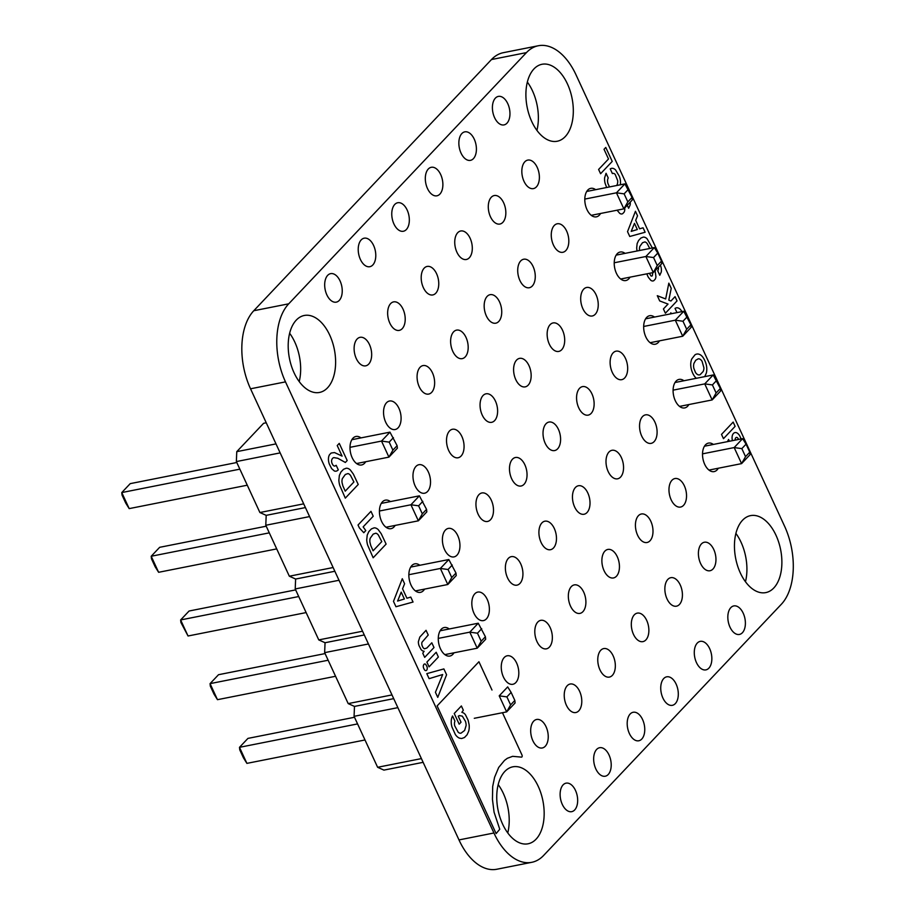 <?xml version="1.0" encoding="UTF-8"?>
<svg xmlns="http://www.w3.org/2000/svg" width="915" height="915" viewBox="0 0 915 915"><rect width="100%" height="100%" fill="white"/><g stroke="black" fill="none" stroke-linecap="round" stroke-linejoin="round"><path stroke-width="1.37" d="M702.514 453.851L734.173 447.572L742.614 438.64L704.447 446.211M708.976 470.081L741.585 463.619L745.542 456.642L741.836 448.625L734.173 447.572L741.585 463.619L750.037 454.686L749.774 452.182L746.068 444.152L742.614 438.64M673.085 390.156L704.733 383.888L712.156 399.935L720.608 391.002L720.345 388.486L716.113 392.958L712.156 399.935L679.548 406.397M716.113 392.958L712.408 384.929L704.733 383.888L713.185 374.956L675.018 382.516M643.657 326.472L675.304 320.193L682.727 336.24L691.18 327.307L690.917 324.802L686.685 329.263L682.727 336.24L650.119 342.702M686.685 329.263L682.979 321.245L675.304 320.193L683.757 311.26L645.59 318.832M584.799 199.093L616.447 192.813L623.87 208.86L632.322 199.928L632.059 197.423L627.827 201.883L623.87 208.86L591.262 215.322M627.827 201.883L624.121 193.854L616.447 192.813L624.899 183.881L586.732 191.452M614.228 262.777L645.876 256.509L654.328 247.576L616.161 255.136M657.782 253.089L653.55 257.55L645.876 256.509L653.299 272.556L661.751 263.623L661.488 261.107L657.782 253.089L654.328 247.576M653.55 257.55L657.256 265.579L653.299 272.556L620.69 279.018M745.542 456.642L749.774 452.182M741.836 448.625L746.068 444.152M713.185 374.956L720.345 388.486M712.408 384.929L716.639 380.468M683.757 311.26L690.917 324.802M682.979 321.245L687.211 316.773M624.899 183.881L632.059 197.423M624.121 193.854L628.353 189.394M657.256 265.579L661.488 261.107M423.13 762.332L383.911 770.11L377.621 767.285L354.071 716.331L354.482 706.414L348.192 703.601L324.642 652.647L325.054 642.73L318.763 639.905L295.213 588.951L295.625 579.035L289.334 576.21L265.785 525.267L266.196 515.351L259.894 512.526L236.356 461.572L236.768 451.655L263.6 423.302L266.231 422.776M421.403 758.604L377.621 767.285M397.865 707.65L354.071 716.331M393.702 698.648L354.482 706.414M391.975 694.92L348.192 703.601M368.436 643.966L324.642 652.647M364.273 634.953L325.054 642.73M362.546 631.224L318.763 639.905M339.007 580.27L295.213 588.951M334.844 571.269L295.625 579.035M333.117 567.529L289.334 576.21M309.579 516.586L265.785 525.267M305.416 507.573L266.196 515.351M303.688 503.845L259.894 512.526M280.15 452.891L236.356 461.572M275.987 443.889L236.768 451.655M499.224 695.846L506.899 696.887L510.604 704.905L506.647 711.893L515.099 702.96L514.836 700.444L511.13 692.415L507.676 686.913L499.224 695.846L506.647 711.893L474.29 718.298M438.274 638.395L469.795 632.151L477.218 648.197L485.671 639.265L485.407 636.749L481.176 641.221L477.218 648.197L444.862 654.614M481.176 641.221L477.47 633.191L469.795 632.151L478.248 623.218L440.138 630.778M408.845 574.712L440.367 568.455L447.79 584.513L456.242 575.581L455.979 573.065L451.747 577.525L447.79 584.513L415.433 590.918M451.747 577.525L448.041 569.507L440.367 568.455L448.819 559.534L410.709 567.083M349.988 447.332L381.509 441.076L388.932 457.123L397.385 448.201L397.121 445.685L392.89 450.146L388.932 457.123L356.575 463.539M392.89 450.146L389.184 442.128L381.509 441.076L389.962 432.143L351.852 439.703M379.416 511.016L410.938 504.771L419.39 495.839L381.281 503.399M422.833 501.351L418.613 505.812L410.938 504.771L418.361 520.818L426.813 511.885L426.55 509.369L419.39 495.839M418.613 505.812L422.318 513.841L418.361 520.818L386.004 527.234M354.505 717.269L247.942 738.394L239.49 747.326L246.901 763.373L243.459 757.86L239.753 749.843L239.49 747.326L357.582 723.914M364.994 739.972L246.901 763.373M335.565 676.276L217.473 699.678L214.03 694.176L210.324 686.147L210.061 683.631L217.473 699.678M328.153 660.23L210.061 683.631L218.513 674.71L325.077 653.585M306.136 612.581L188.044 635.994L180.895 622.463L180.632 619.947L188.044 635.994M298.725 596.534L180.632 619.947L189.085 611.014L295.648 589.889M247.279 485.202L129.187 508.614L125.744 503.101L122.038 495.072L121.775 492.567L129.187 508.614M239.856 469.155L121.775 492.567L130.227 483.635L236.791 462.51M266.219 526.205L159.656 547.319L151.204 556.251L158.615 572.298L155.173 566.797L151.467 558.768L151.204 556.251L269.296 532.85M276.707 548.897L158.615 572.298M510.604 704.905L514.836 700.444M506.899 696.887L511.13 692.415M478.248 623.218L485.407 636.749M477.47 633.191L481.702 628.731M448.819 559.534L455.979 573.065M448.041 569.507L452.273 565.035M389.962 432.143L397.121 445.685M389.184 442.128L393.404 437.656M422.318 513.841L426.55 509.369M727.448 441.648L728.58 439.463L729.415 441.259M732.377 440.675L732.172 439.372A7.343 4.289 -101.2 0 1 732.217 436.043L732.469 435.128A7.526 4.392 -101.2 0 1 736.461 432.692L737.284 433.115A8.75 5.113 -101.2 0 1 739.778 435.975L741.161 438.937M738.645 439.429L737.764 438.045A2.951 1.716 78.8 0 0 736.255 437.45L735.786 437.782A3.054 1.784 78.8 0 0 735.122 439.978L735.134 440.126M670.295 313.937L670.867 312.781L671.313 313.731M676.986 312.61L675.03 308.389L676.116 307.909A9.539 5.559 -101.2 0 1 680.394 309.43L682.064 311.603M696.349 378.295A11.792 6.885 -101.2 0 1 694.371 376.111A15.235 8.887 -101.2 0 1 692.049 371.559L691.511 369.923A11.838 6.908 -101.2 0 1 691.797 358.886L694.965 354.848A13.096 7.64 -101.2 0 1 698.82 354.139L700.112 354.665A11.998 7 -101.2 0 1 703.99 358.943L704.79 360.51A13.633 7.961 -101.2 0 1 706.414 365.405L706.666 367.007A11.804 6.885 -101.2 0 1 706.323 373.091L704.744 376.625M693.856 368.379L695.434 372.336A7.091 4.14 78.8 0 0 700.112 374.704L703.166 371.479A8.029 4.689 78.8 0 0 703.944 367.922L702.102 361.379A6.863 4.003 78.8 0 0 698.225 358.829L695.72 360.27L693.959 363.347A7.114 4.152 78.8 0 0 693.639 367.087L693.856 368.379M655.094 270.657L655.918 276.57A5.501 3.214 -101.2 0 1 655.129 279.292L653.825 280.653A6.508 3.797 -101.2 0 1 650.759 280.264L648.461 277.451A12.398 7.229 -101.2 0 1 646.871 273.825M649.364 273.333L650.965 275.895A2.539 1.487 78.8 0 0 652.326 275.712L652.784 272.659M660.436 265.007L661.168 267.695A8.041 4.689 -101.2 0 1 661.27 272.007L659.784 275.266L657.691 270.737A4.118 2.402 78.8 0 0 658.503 268.289L658.423 267.134M735.122 426.356L723.468 438.662L721.5 434.396L733.155 422.09L735.122 426.356M677.031 300.909L665.388 313.216L663.421 308.95L668.03 304.077L659.715 300.944L657.29 295.694L665.663 298.953L668.831 283.147L671.233 288.351L668.808 300.166L670.947 301.001L675.064 296.643L677.031 300.909M624.739 207.934L624.785 209.569A5.501 3.214 -101.2 0 1 623.996 212.303L622.692 213.653A6.508 3.797 -101.2 0 1 619.627 213.264L617.328 210.461A12.398 7.229 -101.2 0 1 617.179 210.187M630.229 202.135A8.041 4.689 -101.2 0 1 630.126 205.006L628.651 208.265L627.267 205.269M606.656 187.495L605.101 183.263A10.099 5.89 -101.2 0 1 604.609 177.876L606.062 173.29L608.223 177.956L607.8 178.963A5.181 3.031 78.8 0 0 608.029 183.732L609.253 186.42A6.462 3.774 78.8 0 0 609.584 186.923M616.756 185.493L617.305 184.235A6.874 4.003 78.8 0 0 617.682 180.632L615.212 174.468A4.987 2.905 78.8 0 0 612.387 173.564L610.225 168.898L611.3 168.417A9.539 5.559 -101.2 0 1 615.578 169.938L619.318 176.275A11.941 6.965 -101.2 0 1 620.484 181.067L620.473 184.761M637.103 250.984A11.758 6.863 -101.2 0 1 636.691 247.862L637.137 243.607L638.556 240.519L640.877 238.06L643.291 237.111A10.042 5.856 -101.2 0 1 647.042 238.701L652.395 247.954M649.753 248.48L647.191 243.596A6.096 3.557 78.8 0 0 644.858 241.926L642.513 242.727L639.871 246.387A5.822 3.397 78.8 0 0 639.562 250.035L639.642 250.481M645.132 232.25L629.76 236.482L627.53 231.655L635.445 211.285L637.538 215.803L635.696 220.332L639.619 228.83L643.073 227.789L645.132 232.25M637.332 229.528L634.472 223.352L631.224 231.381L637.332 229.528M612.226 161.417L600.583 173.724L598.604 169.458L608.509 158.993L604.026 149.294L605.776 147.441L612.226 161.417M502.461 712.716L521.973 755.001A1.453 0.846 -101.2 0 1 522.122 756.533A1.453 0.846 -101.2 0 1 521.344 757.117L512.64 756.328L507.345 758.295L504.52 760.388L498.698 767.445L494.603 777.224L492.693 786.465L492.453 799.436L494.066 812.177L499.75 829.253L496.124 833.599L437.118 705.923L478.934 661.739L491.984 690.024M451.884 726.819L455.384 734.596A12.696 7.412 78.8 0 0 459.479 738.153L461.675 738.519L464.488 737.501L467.108 734.745L468.686 731.177A12.455 7.263 78.8 0 0 469.121 724.691L468.091 720.105L465.449 714.775A8.121 4.735 78.8 0 0 462.899 712.671L461.869 712.316L463.333 710.212L461.377 705.968L454.24 713.494L459.181 724.177L461.023 722.232L458.232 716.193L459.341 715.587L462.315 716.136L465.403 721.203A7.652 4.461 -101.2 0 1 466.135 725.469L464.614 730.467L460.954 733.201A7.686 4.484 -101.2 0 1 458.221 732.286L454.686 725.767A5.627 3.283 -101.2 0 1 454.606 722.141L454.927 721.123L452.548 715.965L451.896 717.474A10.774 6.291 78.8 0 0 451.461 724.794L451.884 726.819M413.054 602.036L395.966 606.737L393.484 601.372L402.291 578.726L404.602 583.759L402.566 588.791L406.923 598.238L410.766 597.072L413.054 602.036M404.384 599.005L401.205 592.142L397.59 601.063L404.384 599.005M446.577 674.744L437.759 697.367L435.426 692.3L442.677 674.527L429.124 678.667L426.802 673.646L443.878 668.922L446.577 674.744M438.376 657.016L429.066 666.852L426.882 662.105L436.192 652.269L438.376 657.016M424.114 651.251A7.217 4.209 -101.2 0 1 421.049 649.513L419.059 645.704A7.011 4.083 -101.2 0 1 418.372 641.701L419.825 637.046L426.047 630.321L428.231 635.044L422.009 642.239A3.443 2.013 78.8 0 0 422.009 645.281L422.49 646.55A4.575 2.665 78.8 0 0 424.48 648.792L426.836 648.037L431.811 642.788L433.996 647.534L424.686 657.37L422.764 653.196L424.114 651.251M386.107 544.093L373.16 557.773L367.704 545.26A13.073 7.629 -101.2 0 1 366.732 539.816L367.224 535.081L368.802 531.649L371.387 528.916L374.052 527.875A11.163 6.508 -101.2 0 1 378.227 529.625L381.235 533.742L386.107 544.093M370.735 545.477L373.091 550.796L381.772 541.611L378.387 535.069A6.771 3.957 78.8 0 0 375.802 533.216L373.194 534.108L370.266 538.169A6.474 3.774 78.8 0 0 369.923 542.229L370.735 545.477M363.793 532.713L359.366 527.898L358.028 525.016L370.975 511.336L373.228 516.232L363.152 526.88L365.783 530.597L363.793 532.713M358.234 484.47L345.298 498.137L339.842 485.636A13.073 7.629 -101.2 0 1 338.859 480.192L339.362 475.457L340.929 472.026L343.514 469.292L346.19 468.24A11.163 6.508 -101.2 0 1 350.353 470.001L353.373 474.119L358.234 484.47M342.873 485.854L345.229 491.161L353.911 481.988L350.525 475.445A6.771 3.957 78.8 0 0 347.94 473.593L345.332 474.473L342.404 478.545A6.474 3.774 78.8 0 0 342.05 482.605L342.873 485.854M331.665 468.663L329.354 464.168A9.059 5.284 -101.2 0 1 328.428 459.49L328.474 458.106A7.949 4.644 -101.2 0 1 329.56 454.663L331.161 453.028L334.513 452.559L342.096 456.105L337.223 445.548L339.259 443.398L347.185 460.531L345.355 462.464L337.807 458.278L333.884 457.614A6.405 3.74 78.8 0 0 332.122 458.975L331.802 459.719A3.569 2.082 78.8 0 0 332.271 463.859L332.877 464.923A3.923 2.288 78.8 0 0 334.879 466.055L336.182 465.3L338.298 469.875L337.269 470.687A8.876 5.181 -101.2 0 1 334.364 470.985L331.665 468.663M426.63 670.238A2.974 1.739 -101.2 0 1 424.308 669.574L423.531 667.916A3.203 1.864 -101.2 0 1 423.371 665.502L423.92 664.37A2.974 1.739 -101.2 0 1 425.795 664.484L427.019 666.703A3.1 1.807 -101.2 0 1 426.973 669.734L426.63 670.238M285.491 381.875A58.125 33.912 -101.2 0 1 288.728 303.814L526.445 52.613A58.125 33.912 -101.2 0 1 538.317 45.75A58.125 33.912 -101.2 0 1 576.027 74.847L784.578 526.205A58.125 33.912 -101.2 0 1 781.341 604.266L543.624 855.456A58.125 33.912 -101.2 0 1 531.752 862.319A58.125 33.912 -101.2 0 1 493.94 832.993L285.491 381.875L250.538 388.795A58.125 33.912 -101.2 0 1 253.775 310.734L491.481 59.544A58.125 33.912 -101.2 0 1 503.353 52.681L538.317 45.75M531.752 862.319L496.799 869.25A58.125 33.912 -101.2 0 1 458.987 839.924L250.538 388.795M735.9 533.411A39.231 22.898 -101.2 0 1 741.036 542.206A39.231 22.898 -101.2 0 1 745.473 581.746M527.349 82.064A39.231 22.898 -101.2 0 1 532.484 90.848A39.231 22.898 -101.2 0 1 536.922 130.388M498.183 784.613A39.231 22.898 -101.2 0 1 503.33 793.396A39.231 22.898 -101.2 0 1 507.768 832.936M289.632 333.254A39.231 22.898 -101.2 0 1 294.779 342.05A39.231 22.898 -101.2 0 1 299.216 381.589M776 535.275A39.231 22.898 -101.2 0 1 765.798 592.6A39.231 22.898 -101.2 0 1 735.706 558.562A39.231 22.898 -101.2 0 1 750.54 515.625A39.231 22.898 -101.2 0 1 776 535.275M743.209 613.199A14.526 8.475 -101.2 0 1 739.434 634.438A14.526 8.475 -101.2 0 1 728.294 621.834A14.526 8.475 -101.2 0 1 733.784 605.924A14.526 8.475 -101.2 0 1 743.209 613.199M713.78 549.515A14.526 8.475 -101.2 0 1 710.006 570.743A14.526 8.475 -101.2 0 1 698.866 558.139A14.526 8.475 -101.2 0 1 704.356 542.24A14.526 8.475 -101.2 0 1 713.78 549.515M718.298 468.24A14.526 8.475 -101.2 0 1 714.123 471.602A14.526 8.475 -101.2 0 1 702.983 458.998A14.526 8.475 -101.2 0 1 708.473 443.1A14.526 8.475 -101.2 0 1 713.38 444.438M688.869 404.544A14.526 8.475 -101.2 0 1 684.695 407.918A14.526 8.475 -101.2 0 1 673.554 395.314A14.526 8.475 -101.2 0 1 679.044 379.405A14.526 8.475 -101.2 0 1 683.94 380.754M659.44 340.86A14.526 8.475 -101.2 0 1 655.266 344.223A14.526 8.475 -101.2 0 1 644.126 331.619A14.526 8.475 -101.2 0 1 649.616 315.721A14.526 8.475 -101.2 0 1 654.511 317.059M684.351 485.819A14.526 8.475 -101.2 0 1 680.577 507.059A14.526 8.475 -101.2 0 1 669.437 494.443A14.526 8.475 -101.2 0 1 674.927 478.545A14.526 8.475 -101.2 0 1 684.351 485.819M654.923 422.135A14.526 8.475 -101.2 0 1 651.148 443.363A14.526 8.475 -101.2 0 1 640.008 430.759A14.526 8.475 -101.2 0 1 645.498 414.861A14.526 8.475 -101.2 0 1 654.923 422.135M709.674 648.655A14.526 8.475 -101.2 0 1 705.888 669.883A14.526 8.475 -101.2 0 1 694.748 657.279A14.526 8.475 -101.2 0 1 700.238 641.369A14.526 8.475 -101.2 0 1 709.674 648.655M680.245 584.96A14.526 8.475 -101.2 0 1 676.46 606.188A14.526 8.475 -101.2 0 1 665.319 593.583A14.526 8.475 -101.2 0 1 670.809 577.685A14.526 8.475 -101.2 0 1 680.245 584.96M676.128 684.1A14.526 8.475 -101.2 0 1 672.342 705.328A14.526 8.475 -101.2 0 1 661.202 692.724A14.526 8.475 -101.2 0 1 666.692 676.826A14.526 8.475 -101.2 0 1 676.128 684.1M646.699 620.404A14.526 8.475 -101.2 0 1 642.913 641.632A14.526 8.475 -101.2 0 1 631.773 629.028A14.526 8.475 -101.2 0 1 637.263 613.13A14.526 8.475 -101.2 0 1 646.699 620.404M650.817 521.264A14.526 8.475 -101.2 0 1 647.031 542.504A14.526 8.475 -101.2 0 1 635.891 529.899A14.526 8.475 -101.2 0 1 641.381 513.99A14.526 8.475 -101.2 0 1 650.817 521.264M621.376 457.58A14.526 8.475 -101.2 0 1 617.602 478.808A14.526 8.475 -101.2 0 1 606.462 466.204A14.526 8.475 -101.2 0 1 611.952 450.306A14.526 8.475 -101.2 0 1 621.376 457.58M617.27 556.72A14.526 8.475 -101.2 0 1 613.485 577.948A14.526 8.475 -101.2 0 1 602.345 565.344A14.526 8.475 -101.2 0 1 607.835 549.435A14.526 8.475 -101.2 0 1 617.27 556.72M587.842 493.025A14.526 8.475 -101.2 0 1 584.056 514.253A14.526 8.475 -101.2 0 1 572.916 501.649A14.526 8.475 -101.2 0 1 578.406 485.751A14.526 8.475 -101.2 0 1 587.842 493.025M630.012 277.165A14.526 8.475 -101.2 0 1 625.837 280.539A14.526 8.475 -101.2 0 1 614.686 267.935A14.526 8.475 -101.2 0 1 620.187 252.025A14.526 8.475 -101.2 0 1 625.082 253.375M600.572 213.481A14.526 8.475 -101.2 0 1 596.408 216.844A14.526 8.475 -101.2 0 1 585.257 204.239A14.526 8.475 -101.2 0 1 590.758 188.341A14.526 8.475 -101.2 0 1 595.654 189.68M625.494 358.44A14.526 8.475 -101.2 0 1 621.72 379.668A14.526 8.475 -101.2 0 1 610.58 367.064A14.526 8.475 -101.2 0 1 616.07 351.166A14.526 8.475 -101.2 0 1 625.494 358.44M596.065 294.756A14.526 8.475 -101.2 0 1 592.291 315.984A14.526 8.475 -101.2 0 1 581.151 303.38A14.526 8.475 -101.2 0 1 586.641 287.47A14.526 8.475 -101.2 0 1 596.065 294.756M566.637 231.06A14.526 8.475 -101.2 0 1 562.862 252.288A14.526 8.475 -101.2 0 1 551.722 239.684A14.526 8.475 -101.2 0 1 557.212 223.786A14.526 8.475 -101.2 0 1 566.637 231.06M567.437 83.928A39.231 22.898 -101.2 0 1 557.246 141.242A39.231 22.898 -101.2 0 1 527.154 107.215A39.231 22.898 -101.2 0 1 541.989 64.279A39.231 22.898 -101.2 0 1 567.437 83.928M537.208 167.376A14.526 8.475 -101.2 0 1 533.434 188.604A14.526 8.475 -101.2 0 1 522.293 176A14.526 8.475 -101.2 0 1 527.783 160.091A14.526 8.475 -101.2 0 1 537.208 167.376M507.779 103.681A14.526 8.475 -101.2 0 1 504.005 124.909A14.526 8.475 -101.2 0 1 492.865 112.305A14.526 8.475 -101.2 0 1 498.355 96.407A14.526 8.475 -101.2 0 1 507.779 103.681M591.948 393.885A14.526 8.475 -101.2 0 1 588.173 415.124A14.526 8.475 -101.2 0 1 577.033 402.52A14.526 8.475 -101.2 0 1 582.523 386.61A14.526 8.475 -101.2 0 1 591.948 393.885M562.519 330.201A14.526 8.475 -101.2 0 1 558.745 351.429A14.526 8.475 -101.2 0 1 547.605 338.825A14.526 8.475 -101.2 0 1 553.095 322.926A14.526 8.475 -101.2 0 1 562.519 330.201M533.09 266.505A14.526 8.475 -101.2 0 1 529.316 287.733A14.526 8.475 -101.2 0 1 518.176 275.129A14.526 8.475 -101.2 0 1 523.666 259.231A14.526 8.475 -101.2 0 1 533.09 266.505M558.413 429.329A14.526 8.475 -101.2 0 1 554.627 450.569A14.526 8.475 -101.2 0 1 543.487 437.965A14.526 8.475 -101.2 0 1 548.977 422.055A14.526 8.475 -101.2 0 1 558.413 429.329M528.984 365.645A14.526 8.475 -101.2 0 1 525.199 386.873A14.526 8.475 -101.2 0 1 514.058 374.269A14.526 8.475 -101.2 0 1 519.548 358.371A14.526 8.475 -101.2 0 1 528.984 365.645M499.556 301.95A14.526 8.475 -101.2 0 1 495.77 323.189A14.526 8.475 -101.2 0 1 484.63 310.585A14.526 8.475 -101.2 0 1 490.12 294.676A14.526 8.475 -101.2 0 1 499.556 301.95M503.662 202.821A14.526 8.475 -101.2 0 1 499.887 224.049A14.526 8.475 -101.2 0 1 488.747 211.445A14.526 8.475 -101.2 0 1 494.237 195.547A14.526 8.475 -101.2 0 1 503.662 202.821M474.233 139.126A14.526 8.475 -101.2 0 1 470.459 160.354A14.526 8.475 -101.2 0 1 459.319 147.75A14.526 8.475 -101.2 0 1 464.809 131.852A14.526 8.475 -101.2 0 1 474.233 139.126M470.127 238.266A14.526 8.475 -101.2 0 1 466.341 259.494A14.526 8.475 -101.2 0 1 455.201 246.89A14.526 8.475 -101.2 0 1 460.691 230.992A14.526 8.475 -101.2 0 1 470.127 238.266M440.698 174.571A14.526 8.475 -101.2 0 1 436.913 195.81A14.526 8.475 -101.2 0 1 425.772 183.194A14.526 8.475 -101.2 0 1 431.262 167.296A14.526 8.475 -101.2 0 1 440.698 174.571M642.582 719.545A14.526 8.475 -101.2 0 1 638.807 740.773A14.526 8.475 -101.2 0 1 627.656 728.168A14.526 8.475 -101.2 0 1 633.157 712.27A14.526 8.475 -101.2 0 1 642.582 719.545M613.153 655.849A14.526 8.475 -101.2 0 1 609.379 677.089A14.526 8.475 -101.2 0 1 598.227 664.473A14.526 8.475 -101.2 0 1 603.728 648.575A14.526 8.475 -101.2 0 1 613.153 655.849M609.035 754.989A14.526 8.475 -101.2 0 1 605.261 776.217A14.526 8.475 -101.2 0 1 594.121 763.613A14.526 8.475 -101.2 0 1 599.611 747.715A14.526 8.475 -101.2 0 1 609.035 754.989M579.607 691.294A14.526 8.475 -101.2 0 1 575.832 712.533A14.526 8.475 -101.2 0 1 564.692 699.929A14.526 8.475 -101.2 0 1 570.182 684.02A14.526 8.475 -101.2 0 1 579.607 691.294M583.724 592.165A14.526 8.475 -101.2 0 1 579.95 613.393A14.526 8.475 -101.2 0 1 568.798 600.789A14.526 8.475 -101.2 0 1 574.3 584.891A14.526 8.475 -101.2 0 1 583.724 592.165M554.296 528.47A14.526 8.475 -101.2 0 1 550.521 549.698A14.526 8.475 -101.2 0 1 539.37 537.094A14.526 8.475 -101.2 0 1 544.871 521.195A14.526 8.475 -101.2 0 1 554.296 528.47M550.178 627.61A14.526 8.475 -101.2 0 1 546.404 648.838A14.526 8.475 -101.2 0 1 535.264 636.234A14.526 8.475 -101.2 0 1 540.754 620.336A14.526 8.475 -101.2 0 1 550.178 627.61M520.749 563.915A14.526 8.475 -101.2 0 1 516.975 585.154A14.526 8.475 -101.2 0 1 505.835 572.55A14.526 8.475 -101.2 0 1 511.325 556.64A14.526 8.475 -101.2 0 1 520.749 563.915M575.489 790.434A14.526 8.475 -101.2 0 1 571.715 811.662A14.526 8.475 -101.2 0 1 560.575 799.058A14.526 8.475 -101.2 0 1 566.065 783.16A14.526 8.475 -101.2 0 1 575.489 790.434M546.061 726.75A14.526 8.475 -101.2 0 1 542.286 747.978A14.526 8.475 -101.2 0 1 531.146 735.374A14.526 8.475 -101.2 0 1 536.636 719.464A14.526 8.475 -101.2 0 1 546.061 726.75M538.283 786.465A39.231 22.898 -101.2 0 1 528.081 843.79A39.231 22.898 -101.2 0 1 498 809.764A39.231 22.898 -101.2 0 1 512.823 766.827A39.231 22.898 -101.2 0 1 538.283 786.465M516.632 663.055A14.526 8.475 -101.2 0 1 512.857 684.283A14.526 8.475 -101.2 0 1 501.717 671.679A14.526 8.475 -101.2 0 1 507.207 655.781A14.526 8.475 -101.2 0 1 516.632 663.055M487.203 599.359A14.526 8.475 -101.2 0 1 483.429 620.599A14.526 8.475 -101.2 0 1 472.289 607.995A14.526 8.475 -101.2 0 1 477.779 592.085A14.526 8.475 -101.2 0 1 487.203 599.359M453.989 652.807A14.526 8.475 -101.2 0 1 449.883 656.044A14.526 8.475 -101.2 0 1 438.743 643.439A14.526 8.475 -101.2 0 1 444.233 627.53A14.526 8.475 -101.2 0 1 449.254 628.971M424.56 589.111A14.526 8.475 -101.2 0 1 420.454 592.348A14.526 8.475 -101.2 0 1 409.314 579.744A14.526 8.475 -101.2 0 1 414.804 563.846A14.526 8.475 -101.2 0 1 419.825 565.276M524.867 464.786A14.526 8.475 -101.2 0 1 521.093 486.014A14.526 8.475 -101.2 0 1 509.941 473.41A14.526 8.475 -101.2 0 1 515.442 457.5A14.526 8.475 -101.2 0 1 524.867 464.786M495.438 401.09A14.526 8.475 -101.2 0 1 491.664 422.318A14.526 8.475 -101.2 0 1 480.512 409.714A14.526 8.475 -101.2 0 1 486.002 393.816A14.526 8.475 -101.2 0 1 495.438 401.09M466.01 337.406A14.526 8.475 -101.2 0 1 462.224 358.634A14.526 8.475 -101.2 0 1 451.084 346.03A14.526 8.475 -101.2 0 1 456.574 330.121A14.526 8.475 -101.2 0 1 466.01 337.406M491.321 500.231A14.526 8.475 -101.2 0 1 487.546 521.459A14.526 8.475 -101.2 0 1 476.406 508.854A14.526 8.475 -101.2 0 1 481.896 492.956A14.526 8.475 -101.2 0 1 491.321 500.231M461.892 436.535A14.526 8.475 -101.2 0 1 458.118 457.763A14.526 8.475 -101.2 0 1 446.978 445.159A14.526 8.475 -101.2 0 1 452.468 429.261A14.526 8.475 -101.2 0 1 461.892 436.535M432.463 372.851A14.526 8.475 -101.2 0 1 428.689 394.079A14.526 8.475 -101.2 0 1 417.537 381.475A14.526 8.475 -101.2 0 1 423.039 365.577A14.526 8.475 -101.2 0 1 432.463 372.851M436.581 273.711A14.526 8.475 -101.2 0 1 432.795 294.939A14.526 8.475 -101.2 0 1 421.655 282.335A14.526 8.475 -101.2 0 1 427.145 266.437A14.526 8.475 -101.2 0 1 436.581 273.711M407.152 210.015A14.526 8.475 -101.2 0 1 403.366 231.255A14.526 8.475 -101.2 0 1 392.226 218.651A14.526 8.475 -101.2 0 1 397.716 202.741A14.526 8.475 -101.2 0 1 407.152 210.015M403.035 309.156A14.526 8.475 -101.2 0 1 399.26 330.384A14.526 8.475 -101.2 0 1 388.109 317.779A14.526 8.475 -101.2 0 1 393.61 301.881A14.526 8.475 -101.2 0 1 403.035 309.156M373.606 245.472A14.526 8.475 -101.2 0 1 369.832 266.7A14.526 8.475 -101.2 0 1 358.68 254.096A14.526 8.475 -101.2 0 1 364.181 238.186A14.526 8.475 -101.2 0 1 373.606 245.472M457.775 535.675A14.526 8.475 -101.2 0 1 454 556.903A14.526 8.475 -101.2 0 1 442.86 544.299A14.526 8.475 -101.2 0 1 448.35 528.401A14.526 8.475 -101.2 0 1 457.775 535.675M428.346 471.98A14.526 8.475 -101.2 0 1 424.571 493.219A14.526 8.475 -101.2 0 1 413.431 480.615A14.526 8.475 -101.2 0 1 418.921 464.706A14.526 8.475 -101.2 0 1 428.346 471.98M398.917 408.296A14.526 8.475 -101.2 0 1 395.143 429.524A14.526 8.475 -101.2 0 1 384.003 416.92A14.526 8.475 -101.2 0 1 389.493 401.022A14.526 8.475 -101.2 0 1 398.917 408.296M395.131 525.427A14.526 8.475 -101.2 0 1 391.025 528.664A14.526 8.475 -101.2 0 1 379.885 516.06A14.526 8.475 -101.2 0 1 385.375 500.15A14.526 8.475 -101.2 0 1 390.396 501.58M365.691 461.732A14.526 8.475 -101.2 0 1 361.597 464.969A14.526 8.475 -101.2 0 1 350.456 452.365A14.526 8.475 -101.2 0 1 355.946 436.466A14.526 8.475 -101.2 0 1 360.968 437.896M369.488 344.6A14.526 8.475 -101.2 0 1 365.714 365.84A14.526 8.475 -101.2 0 1 354.574 353.224A14.526 8.475 -101.2 0 1 360.064 337.326A14.526 8.475 -101.2 0 1 369.488 344.6M340.06 280.916A14.526 8.475 -101.2 0 1 336.285 302.144A14.526 8.475 -101.2 0 1 325.145 289.54A14.526 8.475 -101.2 0 1 330.635 273.642A14.526 8.475 -101.2 0 1 340.06 280.916M329.732 335.119A39.231 22.898 -101.2 0 1 319.529 392.444A39.231 22.898 -101.2 0 1 289.449 358.406A39.231 22.898 -101.2 0 1 304.272 315.481A39.231 22.898 -101.2 0 1 329.732 335.119M253.775 310.734L288.728 303.814M458.987 839.924L493.94 832.993M491.481 59.544L526.445 52.613"/></g></svg>
